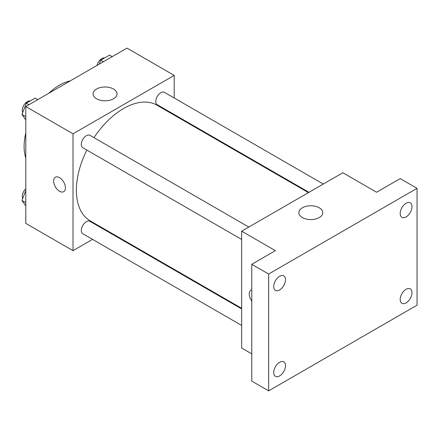 <?xml version="1.0" encoding="UTF-8"?>
<svg xmlns="http://www.w3.org/2000/svg" width="439" height="439" viewBox="0 0 439 439"><rect width="100%" height="100%" fill="white"/><g stroke="black" fill="none" stroke-linecap="round" stroke-linejoin="round"><path stroke-width="0.66" d="M25.791 157.969A50.084 28.919 -60 0 1 25.791 133.033M48.718 93.315A50.084 28.919 -60 0 1 70.317 80.847M92.569 239.365L73.011 250.658L25.791 223.396L25.791 106.551L126.975 48.131L174.201 75.393L174.201 97.979M107.418 230.793L106.88 231.106M86.829 150.056A66.783 38.555 120 0 0 76.381 190.29A66.783 38.555 120 0 0 90.215 220.861L241.659 308.293M308.436 192.628L156.992 105.195A66.783 38.555 120 0 0 93.984 137.665M174.201 114.502L174.201 115.128M73.011 250.658L73.011 133.818L174.201 75.393M323.285 184.056L164.416 92.333A7.156 4.132 120 0 0 158.907 94.248A7.156 4.132 120 0 0 155.779 101.453A7.156 4.132 120 0 0 157.266 104.729L308.974 192.315M241.659 308.919L89.946 221.327A7.156 4.132 120 0 0 84.431 223.242A7.156 4.132 120 0 0 81.308 230.442A7.156 4.132 120 0 0 82.79 233.718L241.659 325.442M241.659 239.447L82.79 147.723A7.156 4.132 -60 0 1 82.79 139.459A7.156 4.132 -60 0 1 89.946 135.333L248.814 227.051M73.011 133.818L25.791 106.551M96.591 98.78A11.963 6.909 180 0 1 93.09 93.897A11.963 6.909 180 0 1 105.053 86.988A11.963 6.909 180 0 1 117.015 93.897A11.963 6.909 180 0 1 109.629 100.279A11.963 6.909 180 0 1 96.591 98.78M65.422 187.854A8.346 4.818 60 0 1 63.693 191.678A8.346 4.818 60 0 1 55.347 186.855A8.346 4.818 60 0 1 55.347 177.219A8.346 4.818 60 0 1 61.778 179.452A8.346 4.818 60 0 1 65.422 187.854M63.693 191.678A8.346 4.818 60 0 1 55.347 186.855A8.346 4.818 60 0 1 55.347 177.219M251.777 353.867L241.659 348.028L241.659 231.183L342.843 172.763L376.574 192.238L400.187 178.607L417.05 188.342L417.05 305.182L268.641 390.869L251.777 381.129L251.777 264.289L275.385 250.658L241.659 231.183M268.641 390.869L268.641 274.024L251.777 264.289M268.641 274.024L417.05 188.342M302.345 217.568A11.963 6.909 180 0 1 298.838 212.685A11.963 6.909 180 0 1 310.801 205.776A11.963 6.909 180 0 1 322.764 212.685A11.963 6.909 180 0 1 315.383 219.066A11.963 6.909 180 0 1 302.345 217.568M250.976 290.163A8.346 4.818 60 0 0 251.777 301.033A8.346 4.818 60 0 1 250.976 290.163A8.346 4.818 60 0 1 251.777 289.855M406.086 216.91A8.346 4.818 -60 0 1 401.915 217.321A8.346 4.818 -60 0 1 400.637 210.632A8.346 4.818 -60 0 1 406.086 203.279A8.346 4.818 -60 0 1 410.262 202.862A8.346 4.818 -60 0 1 411.541 209.551A8.346 4.818 -60 0 1 406.086 216.91M279.605 289.938A8.346 4.818 -60 0 1 275.429 290.349A8.346 4.818 -60 0 1 274.15 283.66A8.346 4.818 -60 0 1 279.605 276.301A8.346 4.818 -60 0 1 283.775 275.89A8.346 4.818 -60 0 1 285.054 282.579A8.346 4.818 -60 0 1 279.605 289.938M279.605 375.932A8.346 4.818 -60 0 1 275.429 376.344A8.346 4.818 -60 0 1 274.15 369.654A8.346 4.818 -60 0 1 279.605 362.301A8.346 4.818 -60 0 1 283.775 361.884A8.346 4.818 -60 0 1 285.054 368.573A8.346 4.818 -60 0 1 279.605 375.932M406.086 302.905A8.346 4.818 -60 0 1 401.915 303.322A8.346 4.818 -60 0 1 400.637 296.632A8.346 4.818 -60 0 1 406.086 289.274A8.346 4.818 -60 0 1 410.262 288.862A8.346 4.818 -60 0 1 411.541 295.551A8.346 4.818 -60 0 1 406.086 302.905M25.791 119.918L21.95 114.458L26.329 103.165L35.093 98.106L37.759 99.642M25.791 116.67L21.95 114.458M28.996 104.701L26.329 103.165M30.137 100.965A7.156 4.132 120 0 0 24.946 103.681A7.156 4.132 120 0 0 22.279 110.37A7.156 4.132 120 0 0 22.713 112.488M99.269 64.132L100.805 60.165L109.569 55.105L112.236 56.642M103.472 61.701L100.805 60.165M104.614 57.97A7.156 4.132 120 0 0 96.997 65.438M25.791 205.913L21.95 200.453L25.791 190.559M25.791 202.67L21.95 200.453M25.791 188.781A7.156 4.132 120 0 0 22.279 196.365A7.156 4.132 120 0 0 22.713 198.483"/></g></svg>
